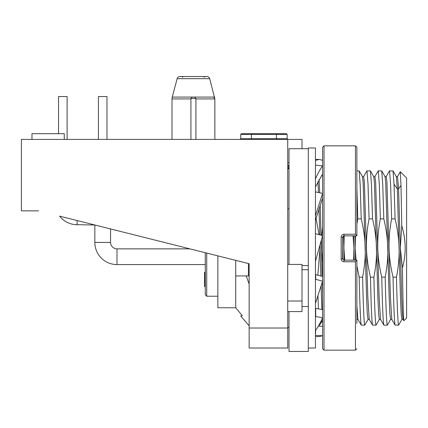 <?xml version="1.0" encoding="UTF-8"?>
<svg xmlns="http://www.w3.org/2000/svg" width="428" height="428" viewBox="0 0 428 428"><rect width="100%" height="100%" fill="white"/><g stroke="black" fill="none" stroke-linecap="round" stroke-linejoin="round"><path stroke-width="0.64" d="M206.713 253.071L206.713 296.23L217.857 296.23L206.713 296.23L205.285 294.726L205.285 286.583L204.568 286.583L204.568 272.294L205.285 272.294L205.285 266.724M205.285 252.713L205.285 294.726M205.285 285.669L204.568 285.669M205.285 286.279L204.568 286.279M205.285 272.599L204.568 272.599M205.285 273.208L204.568 273.208M205.285 273.813L204.568 273.813M205.285 274.728L204.568 274.728M205.285 275.637L204.568 275.637M205.285 276.852L204.568 276.852M205.285 278.072L204.568 278.072M205.285 278.676L204.568 278.676M205.285 278.981L204.568 278.981M205.285 280.201L204.568 280.201M205.285 280.805L204.568 280.805M205.285 281.415L204.568 281.415M205.285 282.63L204.568 282.63M205.285 283.24L204.568 283.24M205.285 284.454L204.568 284.454M205.285 264.579L116.983 264.579L116.983 248.861A6.431 6.431 0 0 1 110.558 242.435L110.558 228.932L189.952 248.861L116.983 248.861A6.431 6.431 0 0 1 110.558 242.435L94.839 242.435L94.839 224.989L77.11 224.716A22.144 22.144 0 0 1 59.61 216.145L249.15 263.723L249.15 348.018L287.723 348.018L287.723 139.416L276.435 139.405L276.435 138.704L287.156 138.704L287.156 134.419L286.439 133.702L276.44 133.702L276.44 134.419L287.156 134.419M116.983 264.579A22.144 22.144 0 0 1 94.839 242.435M98.413 139.416L98.413 96.551L106.984 96.551L106.984 139.416M58.534 133.702L58.534 96.551L67.105 96.551L67.105 139.416M397.435 176.636L400.319 171.714L406.6 177.995L406.6 318.015L403.893 320.722C403.401 321.744 402.909 299.263 402.416 268.035C404.251 261.24 405.166 254.564 405.172 248.005C405.172 240.739 404.037 233.292 401.758 225.668L400.335 248.005L402.416 268.035M396.253 176.566L397.516 176.566L398.586 188.903L401.71 297.396L402.395 313.066L403.08 319.368L403.893 320.722M391.652 218.863C389.694 228.611 388.827 238.326 389.047 248.005C389.234 257.025 390.566 266.735 393.043 277.146C393.755 307.604 394.461 323.611 395.172 325.157L398.596 325.157C397.89 323.611 397.184 307.609 396.472 277.146C398.447 267.109 399.313 257.399 399.078 248.005C398.843 238.717 397.51 229.007 395.081 218.863L394.028 184.174L393.027 170.916L389.528 170.852L390.587 183.97L391.652 218.863L395.081 218.863M384.97 176.566L386.227 176.566L386.933 182.002L390.422 297.406L391.791 319.374L395.172 325.157M393.043 277.146L396.472 277.146M380.364 218.863C378.411 228.595 377.544 238.31 377.764 248.005C377.951 257.025 379.278 266.74 381.755 277.146C382.466 307.604 383.172 323.611 383.884 325.157L387.313 325.157C386.602 323.611 385.895 307.604 385.184 277.146C387.201 266.74 388.068 257.025 387.789 248.005C387.511 238.337 386.179 228.622 383.793 218.863L382.766 184.853L381.739 170.916L378.24 170.852L379.304 183.97L380.364 218.863L383.793 218.863M373.681 176.566L374.939 176.566L375.645 182.002L379.133 297.412L380.503 319.374L383.884 325.157M381.755 277.146L385.184 277.146M369.075 218.863C367.122 228.579 366.256 238.289 366.475 248.005C366.662 257.03 367.994 266.746 370.471 277.146C371.178 307.604 371.884 323.611 372.595 325.157L376.025 325.157C375.313 323.611 374.607 307.604 373.895 277.146C375.912 266.746 376.779 257.03 376.501 248.005C376.223 238.321 374.891 228.606 372.504 218.863L371.477 184.843L370.45 170.911L366.951 170.852L368.016 183.976L369.075 218.863L372.504 218.863M369.214 319.374L372.595 325.157M370.471 277.146L373.895 277.146M356.877 265.756L359.183 277.146C359.889 307.604 360.601 323.611 361.307 325.157L364.736 325.157C364.03 323.611 363.319 307.604 362.612 277.146C364.624 266.751 365.491 257.035 365.212 248.005C364.934 238.305 363.602 228.589 361.221 218.863L360.194 184.859L359.167 170.916L356.877 170.852M356.877 305.758L357.931 319.374L361.307 325.157M359.183 277.146L362.612 277.146M318.908 325.157L319.588 325.157L319.331 324.392M318.4 308.898L317.972 295.941M287.723 168.707L289.012 168.707M289.012 311.584L289.012 351.447L308.299 351.447L308.299 306.528L302.013 306.528M289.012 264.434L289.012 148.709L308.299 148.709L308.299 265.574L302.013 265.574M308.299 269.72L302.013 269.72M287.723 208.821L289.012 208.821M249.15 284.064L246.218 275.937M217.857 255.869L217.857 307.748L235.716 307.748L242.334 315.73L235.716 307.748L235.716 275.937L248.433 275.937L248.433 263.541M242.334 315.73L240.718 315.982L249.15 325.804M235.716 260.352L235.716 275.937M317.833 275.193L320.064 248.005L320.786 275.974M321.075 286.139L321.931 309.535M322.519 317.94L322.589 318.453M319.01 234.635L316.057 218.392M317.924 181.643L318.469 192.525M319.02 208.762L319.732 234.838M319.989 244.982L320.064 248.005L319.957 245.1M356.877 187.822L357.792 218.863L361.221 218.863M322.343 174.308L322.589 178.118M368.112 319.374L364.736 325.157M363.575 176.636L366.951 170.852M374.864 176.636L378.24 170.852M379.401 319.374L376.025 325.157M386.147 176.636L389.528 170.852M390.689 319.374L387.313 325.157M321.391 239.926L322.059 276.311M322.231 282.336L322.589 294.041M321.144 240.804L321.326 248.005L322.589 262.899M322.589 226.808L321.658 235.368M319.031 179.546L319.743 192.803M320.176 205.199L321.005 235.191M343.593 235.924L344.208 260.149M354.882 235.86L355.491 260.149M353.325 235.775L353.603 235.86L354.234 260.149M342.593 246.052L342.935 259.646M342.593 255.773L342.593 246.442M353.635 260.149L353.929 248.005L353.03 235.86M344.187 235.86L343.898 248.005L344.791 260.149M355.475 235.86L355.187 248.005L356.08 260.149M357.792 218.863L356.877 223.951M362.393 176.566L363.65 176.566L364.356 182.012L367.845 297.401L369.22 319.374M400.319 171.714L400.999 185.447L401.758 225.668M359.167 170.916L362.473 176.636L363.158 182.938L366.625 298.514L367.331 314.002L368.037 319.443L369.294 319.443M393.027 170.916L396.333 176.636L397.328 188.903L400.49 298.535L401.197 314.029L401.903 319.427L403.16 319.427M381.739 170.916L385.045 176.636L385.73 182.938L389.202 298.514L389.903 314.002L390.609 319.443L391.871 319.443M370.45 170.911L373.756 176.636L374.441 182.927L377.913 298.525L378.62 314.008L379.326 319.443L380.583 319.443M289.012 165.155A2.857 2.857 0 0 1 287.723 165.882M287.723 168.504A5.714 5.714 0 0 0 289.012 168.113M308.299 348.018L315.441 348.018L315.441 147.992L308.299 147.992L308.299 148.709M308.299 306.528L308.299 265.574M315.441 186.988L322.589 173.987L322.589 165.855L315.704 165.149L315.441 165.492M315.441 178.84C317.827 173.431 320.208 169.103 322.589 165.855M315.441 192.659L315.704 191.921L322.589 193.429L315.441 215.782M315.441 220.484L322.589 198.127L322.589 193.429M315.441 330.518C317.827 327.361 320.208 323.113 322.589 317.779L315.704 316.576L315.441 317.169M315.441 309.016L315.704 308.411L315.704 316.576M315.441 303.35L322.589 281.143L322.589 309.647L315.704 308.411M315.704 330.175L315.441 335.579M315.441 336.59L319.154 336.59L322.589 335.723L315.704 335.429M322.589 326.329L318.346 326.136M322.589 281.143L315.704 279.345L315.441 280.228M315.441 275.52L315.704 274.632L315.704 279.345M322.589 248.005L322.589 147.275L324.017 145.846L324.017 350.163L322.589 348.734L322.589 248.005L322.589 276.451L315.704 274.632M315.441 261.353L322.589 235.63L315.704 233.715L315.441 234.656M315.441 160.43L319.154 159.425L322.589 160.291M321.936 321.144L322.589 322.027L321.353 322.15M324.017 350.163L355.449 350.163L355.449 261.77L344.021 261.77C342.304 261.62 341.351 260.652 341.164 258.87L341.164 237.139L342.593 237.289L342.593 258.721L344.021 260.149L342.593 258.721L342.593 237.289L344.021 235.86L344.947 235.86M322.589 194.67L322.589 245.399M322.589 317.779L322.589 322.733M356.786 260.149L344.021 260.149L356.877 260.149L356.877 323.477M355.449 261.77L356.877 260.16M356.877 210.169L356.877 194.462M356.877 147.275L356.877 235.86L355.449 234.239L355.449 145.846L356.877 147.275M348.804 235.86L356.877 235.86L344.021 235.86L344.021 234.239L355.449 234.239M343.363 236.021L342.593 237.289M341.164 237.139C341.351 235.357 342.304 234.389 344.021 234.239M341.164 258.87L342.593 258.721M214.487 98.51A1.428 1.428 0 0 0 213.058 97.081M192.386 97.081L172.249 97.081L177.144 78.672A2.857 2.857 -90 0 1 179.904 76.553L206.949 76.553A2.857 2.857 90 0 1 209.709 78.672L214.856 98.922L195.928 98.922L195.922 98.51L190.925 98.51L190.931 139.416M287.723 264.434L302.013 264.434L302.013 311.584L287.723 311.584M240.718 134.419L241.435 133.702L251.434 133.702L251.434 134.419L240.718 134.419L240.718 138.704L276.435 138.704L276.44 134.419L251.434 134.419L251.439 139.405L276.435 139.405M214.856 98.922L214.856 139.416M193.424 76.553L181.996 76.553L182.708 77.265M190.925 139.416L190.925 98.51L192.354 97.081L194.462 97.081M249.61 139.416L21.4 139.416L21.4 210.854L38.547 210.854M251.434 133.702L276.44 133.702M31.972 139.416L31.972 133.702L64.264 133.702L64.264 139.416M195.922 98.922L195.922 139.416L195.928 98.51L194.499 97.081L214.615 97.081M240.006 139.416L240.718 138.704L240.145 139.416M287.723 139.416L302.013 139.416L302.013 148.709M251.439 139.405L242.002 139.416M287.723 162.704L289.012 162.704M77.11 224.716L77.11 220.538M394.028 184.174L397.328 188.903L398.586 188.903L400.999 185.447M289.012 166.075A3.574 3.574 0 0 1 287.723 166.615M287.723 167.776A5.002 5.002 0 0 0 289.012 167.321M344.021 261.77L344.021 260.149M190.925 98.922L171.992 98.922L171.992 139.416M177.144 78.672L209.709 78.672M302.013 301.012L287.723 301.012M249.15 328.019L287.723 328.019M287.723 327.302L289.012 327.302M319.657 325.087L322.589 320.016M358.006 319.443L356.749 319.443M398.666 325.087L401.978 319.358M319.154 159.419L315.441 159.419M355.449 350.163L356.877 348.734M324.017 145.846L355.449 145.846M204.14 77.265L204.857 76.553M172.233 97.081L171.992 98.922M287.723 139.405L287.156 138.704"/></g></svg>
